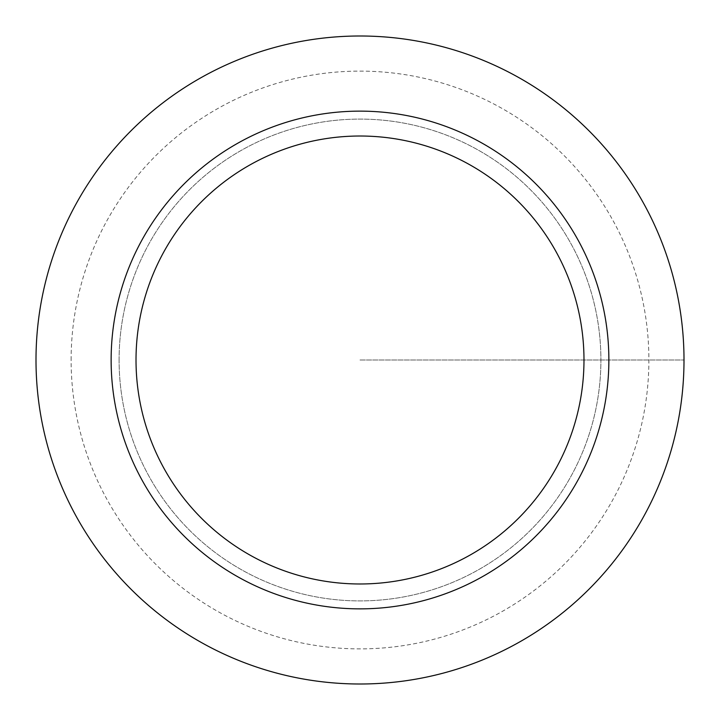 <?xml version="1.0" encoding="UTF-8"?>
<svg xmlns="http://www.w3.org/2000/svg" width="720" height="720" viewBox="0 0 720 720"><rect width="100%" height="100%" fill="white"/><g stroke="black" fill="none" stroke-linecap="round" stroke-linejoin="round"><path stroke-width="0.54" stroke-dasharray="3.6 2.7" d="M119.097 360A240.903 240.903 0 0 1 480.456 151.371A240.903 240.903 0 0 1 480.456 568.629A240.903 240.903 0 0 1 119.097 360A240.903 240.903 0 0 1 480.456 151.371A240.903 240.903 0 0 1 480.456 568.629A240.903 240.903 0 0 1 119.097 360M111.132 360A248.868 248.868 0 0 1 484.434 144.477A248.868 248.868 0 0 1 484.434 575.523A248.868 248.868 0 0 1 111.132 360A248.868 248.868 0 0 1 484.434 144.477A248.868 248.868 0 0 1 484.434 575.523A248.868 248.868 0 0 1 111.132 360M36 360A324 324 0 0 1 522 79.407A324 324 0 0 1 522 640.593A324 324 0 0 1 36 360M71.118 360A288.882 288.882 0 0 1 504.441 109.818A288.882 288.882 0 0 1 504.441 610.182A288.882 288.882 0 0 1 71.118 360M360 360L684 360L360 360"/><path stroke-width="1.08" d="M36 360A324 324 0 0 1 522 79.407A324 324 0 0 1 522 640.593A324 324 0 0 1 36 360A324 324 0 0 1 522 79.407A324 324 0 0 1 522 640.593A324 324 0 0 1 36 360M111.132 360A248.868 248.868 0 0 1 484.434 144.477A248.868 248.868 0 0 1 484.434 575.523A248.868 248.868 0 0 1 111.132 360M136.017 360A223.983 223.983 0 0 1 471.987 166.023A223.983 223.983 0 0 1 471.987 553.977A223.983 223.983 0 0 1 136.017 360"/></g></svg>
